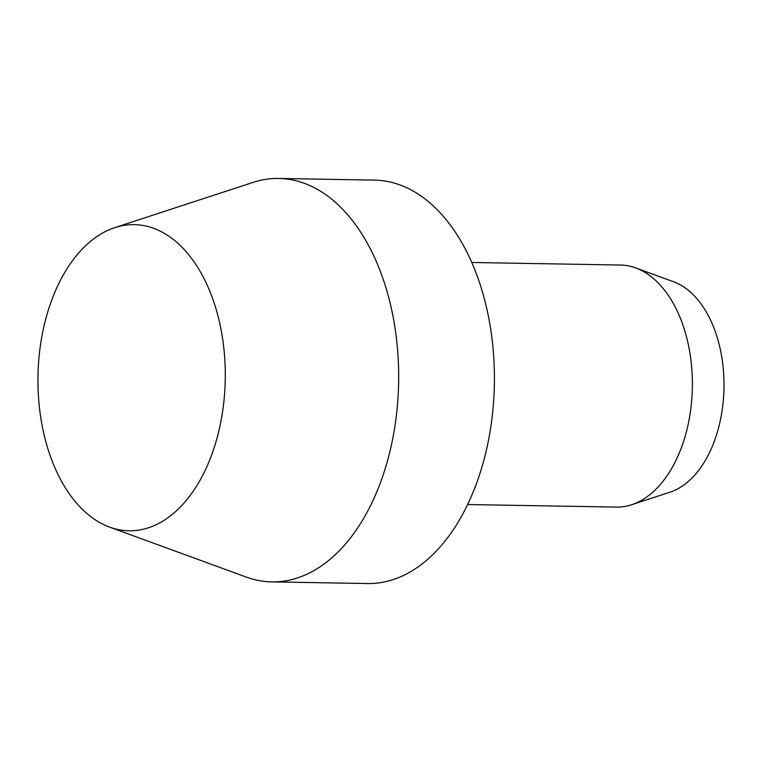 <?xml version="1.0" encoding="UTF-8"?>
<svg xmlns="http://www.w3.org/2000/svg" width="762" height="762" viewBox="0 0 762 762"><rect width="100%" height="100%" fill="white"/><g stroke="black" fill="none" stroke-linecap="round" stroke-linejoin="round"><path stroke-width="1.14" d="M109.652 527.133L246.288 577.082A201.749 123.406 -89 0 0 271.777 581.892A201.749 123.406 -89 0 0 387.525 460.743A201.749 123.406 -89 0 0 366.217 241.249A201.749 123.406 -89 0 0 278.692 178.46A201.749 123.406 -89 0 0 253.051 182.404L114.786 227.638A153.095 93.65 -89 0 0 42.815 331.537A153.095 93.65 -89 0 0 62.579 483.137A153.095 93.65 -89 0 0 109.652 527.133A153.095 93.65 -89 0 0 212.312 453.133A153.095 93.65 -89 0 0 200.654 272.291A153.095 93.65 -89 0 0 114.786 227.638M271.777 581.892L367.522 583.54A201.749 123.406 -89 0 0 483.27 462.382A201.749 123.406 -89 0 0 461.963 242.897A201.749 123.406 -89 0 0 374.437 180.108L278.692 178.46M467.62 504.539L616.248 507.092A121.044 74.047 -89 0 0 631.631 504.73A121.044 74.047 -89 0 0 688.534 422.577A121.044 74.047 -89 0 0 672.903 302.704A121.044 74.047 -89 0 0 635.689 267.919A121.044 74.047 -89 0 0 620.392 265.033L471.764 262.48M631.631 504.73L670.036 492.166A107.537 65.78 -89 0 0 720.585 419.186A107.537 65.78 -89 0 0 706.707 312.696A107.537 65.78 -89 0 0 673.646 281.797L635.689 267.919"/></g></svg>
